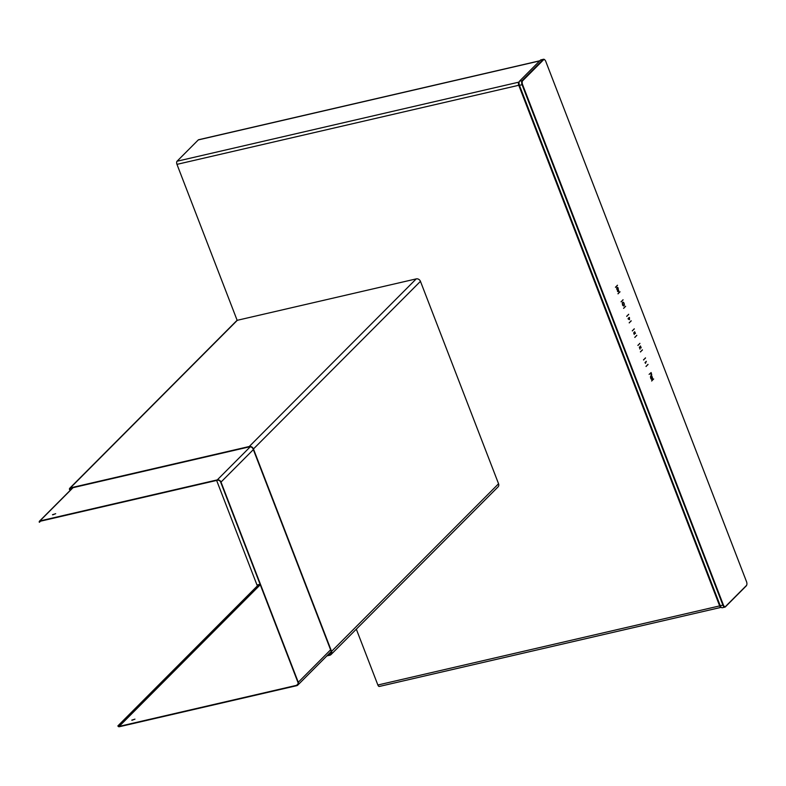 <?xml version="1.0" encoding="UTF-8"?>
<svg xmlns="http://www.w3.org/2000/svg" width="786" height="786" viewBox="0 0 786 786"><rect width="100%" height="100%" fill="white"/><g stroke="black" fill="none" stroke-linecap="round" stroke-linejoin="round"><path stroke-width="1.18" d="M628.977 317.672L628.043 318.605L629.478 319.666L629.468 317.544L628.839 317.701M723.356 604.896A3.006 1.425 77 0 0 725.547 606.468L746.425 585.501A3.006 1.425 77 0 0 746.7 585.079A3.006 1.425 77 0 0 746.513 581.65L545.749 61.347A3.006 1.425 77 0 0 544.796 59.854A3.006 1.425 77 0 0 543.558 59.775L522.68 80.742A3.006 1.425 77 0 0 522.582 84.593L723.356 604.896L722.884 605.122A3.39 1.611 77 0 0 724.928 607.126A3.39 1.611 77 0 0 725.35 606.89L746.228 585.924A3.39 1.611 77 0 0 746.543 585.452A3.39 1.611 77 0 0 746.612 585.246M651.673 381.023L653.588 378.911L651.673 381.023M650.847 375.924A1.877 0.894 77 0 0 650.7 378.076A1.877 0.894 77 0 0 651.918 379.442A1.877 0.894 77 0 0 652.144 379.304A1.877 0.894 77 0 0 652.292 377.152A1.877 0.894 77 0 0 651.073 375.796A1.877 0.894 77 0 0 650.847 375.924M651.555 375.325L651.427 373.321L650.877 374.136L651.555 375.325M651.132 372.544L649.108 374.382M646.063 366.492L647.978 364.38L646.063 366.492M645.473 363.338L646.328 361.275L645.021 362.592L645.473 363.338M643.557 359.988L645.463 357.876L643.557 359.988M640.462 351.961L642.368 349.849L640.462 351.961M640.01 349.161L639.647 347.206L641.189 347.893L640.443 345.968L640.904 347.51L639.853 346.872L639.362 347.353L640.01 349.161M637.947 345.457L639.863 343.344L637.947 345.457M634.852 337.43L636.758 335.317L634.852 337.43M634.253 334.472L633.84 333.048L634.695 333.519L634.518 332.065L635.471 333.441L634.675 331.731L633.703 332.92L634.253 334.472M632.337 330.926L634.253 328.813L632.337 330.926M629.242 322.899L631.158 320.786L629.242 322.899M626.737 316.394L628.643 314.282L626.737 316.394M623.642 308.367L625.548 306.255L623.642 308.367M623.583 305.666A1.641 0.786 -103 0 1 623.455 305.725L623.711 305.666A1.641 0.786 77 0 1 623.052 305.302L622.925 305.43A1.936 0.924 77 0 0 623.779 305.95A1.936 0.924 77 0 0 624.231 303.858A1.936 0.924 77 0 0 622.905 302.178A1.936 0.924 77 0 0 622.394 304.054L622.384 303.966M623.711 305.666A1.641 0.786 77 0 0 624.104 303.887A1.641 0.786 77 0 0 622.964 302.463A1.641 0.786 77 0 0 622.522 303.936M622.522 305.047L622.934 304.32L622.483 305.056M621.127 301.863L623.043 299.751L621.127 301.863M618.032 293.836L619.938 291.724L618.032 293.836M617.658 291.459L617.717 290.663A1.238 0.59 77 0 0 618.012 290.732L618.356 291.714L618.13 290.673A1.238 0.59 77 0 0 618.317 290.358L618.818 290.928L618.356 290.152A1.238 0.59 77 0 0 618.346 289.602L618.287 289.336A1.238 0.59 77 0 0 618.081 288.806L618.209 287.961L617.963 288.609A1.238 0.59 77 0 0 617.658 288.344L617.462 287.303L617.521 288.315A1.238 0.59 77 0 0 617.452 288.324A1.238 0.59 77 0 0 617.275 288.442L616.823 287.627L617.187 288.59A1.238 0.59 77 0 0 617.098 289.042L616.597 288.776L617.098 289.297A1.238 0.59 77 0 0 617.216 289.877L617.315 290.122A1.238 0.59 77 0 0 617.58 290.535L617.55 291.488M615.517 287.332L617.432 285.22L615.517 287.332M651.722 379.176A1.592 0.757 -103 0 1 651.604 379.225L651.859 379.166A1.592 0.757 77 0 1 650.887 378.223L651.496 377.614L650.533 376.985M651.859 379.166A1.592 0.757 77 0 0 652.233 377.447A1.592 0.757 77 0 0 651.132 376.062A1.592 0.757 77 0 0 650.68 376.956M628.319 318.91L628.967 318.045L629.409 319.371L628.181 318.949M618.071 290.398L617.511 288.59L618.071 290.398M651.407 374.932L651.122 374.205L651.407 374.932M544.639 59.736A3.39 1.611 77 0 0 544.492 59.589A3.39 1.611 77 0 0 543.519 59.264A3.39 1.611 77 0 0 543.097 59.51L522.218 80.467A3.39 1.611 77 0 0 522.11 84.819L722.884 605.122L720.251 605.731L519.487 85.428A3.39 1.611 -103 0 1 519.281 81.557A3.39 1.611 -103 0 1 519.595 81.076L540.473 60.109A3.39 1.611 -103 0 1 540.886 59.874L543.519 59.264M721.175 607.264A3.006 1.425 -103 0 1 721.027 607.146A3.006 1.425 -103 0 1 720.074 605.662L519.3 85.35A3.006 1.425 -103 0 1 519.124 81.921A3.006 1.425 -103 0 1 519.202 81.754M724.928 607.126L722.305 607.735A3.39 1.611 -103 0 1 721.332 607.411A3.39 1.611 -103 0 1 720.251 605.731L720.074 605.662M651.623 380.886L653.638 379.049M651.447 376.121A1.877 0.894 77 0 0 650.955 375.836M650.729 378.184L651.24 377.673L650.533 377.093M651.122 375.325L651.771 374.912L651.23 373.527M646.013 366.355L648.028 364.517M645.07 362.719L646.131 361.481M643.498 359.841L645.522 358.013M640.403 351.823L642.427 349.986M640.904 347.51L639.558 346.931M637.898 345.319L639.912 343.482M634.803 337.292L636.817 335.455M632.288 330.788L634.302 328.951M629.193 322.761L631.207 320.924M628.859 318.075L629.173 317.475M629.34 319.617L628.211 319.028M628.093 318.733L628.967 318.045M626.678 316.257L628.702 314.42M623.583 308.23L625.607 306.402M623.642 305.96A1.936 0.924 77 0 0 623.996 305.44M623.327 302.531A1.936 0.924 77 0 0 622.777 302.217M621.078 301.726L623.092 299.888M617.973 293.699L619.997 291.861M617.098 289.042L616.568 288.943M615.467 287.195L617.482 285.357M379.638 686.276A2.437 1.159 -103 0 1 379.343 686.453A2.437 1.159 -103 0 1 377.87 685.009L356.323 629.164M539.677 60.915L198.288 139.918A2.437 1.159 -103 0 1 198.583 139.741L539.815 60.777M198.288 139.918L177.047 161.238L518.829 82.147A2.437 1.159 77 0 0 518.76 85.271L719.652 605.908A2.437 1.159 77 0 0 721.126 607.352A2.437 1.159 77 0 0 721.234 607.323M420.451 281.339L253.456 448.963L331.564 651.378A3.488 2.938 44.9 0 1 331.053 654.532L498.039 486.907A3.488 2.938 44.9 0 0 498.56 483.763L420.451 281.339A3.488 2.938 -135.1 0 0 416.246 278.883L237.333 320.285A1.572 1.326 -135.1 0 0 237.156 320.344L176.968 164.362A2.437 1.159 -103 0 1 177.047 161.238M216.631 480.423L256.983 585L260.087 584.283M331.053 654.532A3.488 2.938 44.9 0 1 329.796 655.219L326.878 655.888M237.156 320.344A1.572 1.326 -135.1 0 0 236.763 320.6L69.777 488.214A1.572 1.326 -135.1 0 0 69.541 489.649L71.388 488.047M69.875 489.57A1.189 1.002 -135.1 0 1 70.485 488.263L249.398 446.851A3.095 2.613 -135.1 0 1 253.121 449.032L331.23 651.456A3.095 2.613 44.9 0 1 329.658 654.866L327.379 655.396M253.456 448.963A3.488 2.938 -135.1 0 0 249.26 446.507L70.347 487.91A1.572 1.326 -135.1 0 0 69.777 488.214M253.347 449.612L221.013 482.073A3.095 2.613 -135.1 0 0 217.28 479.892L39.899 520.941A1.189 1.002 -135.1 0 0 39.3 522.248L40.646 521.147M298.061 683.83L296.558 685.333A2.702 2.279 44.9 0 0 297.933 682.356L220.679 482.152A2.702 2.279 -135.1 0 0 217.417 480.246L40.037 521.295A0.796 0.668 -135.1 0 0 39.634 522.169M221.013 482.073L298.267 682.277A3.095 2.613 44.9 0 1 296.695 685.687L119.315 726.736A1.189 1.002 44.9 0 1 117.88 725.9L118.214 725.822A0.796 0.668 44.9 0 0 119.177 726.382L296.558 685.333M55.678 513.69L52.721 514.83M55.629 513.73L52.495 514.712L55.629 513.73M134.946 719.131L131.999 720.271M258.623 584.627L117.88 725.9M258.958 584.548L118.214 725.822M134.907 719.18L131.773 720.153L134.907 719.18M543.558 59.775L540.473 60.109M522.68 80.742L519.595 81.076M522.582 84.593L519.3 85.35M176.968 164.362L518.76 85.271M719.652 605.908L377.87 685.009M498.56 483.763L331.564 651.378M331.378 653.137L329.658 654.866M237.333 320.285L70.347 487.91M416.246 278.883L249.26 446.507M73.049 487.664L39.899 520.941M250.253 446.802L217.28 479.892M330.601 649.826L298.267 682.277M260.274 584.755L119.177 726.382M721.126 607.352L379.343 686.453M72.803 487.723L39.477 521.177M297.806 685.078L331.25 651.506"/></g></svg>
